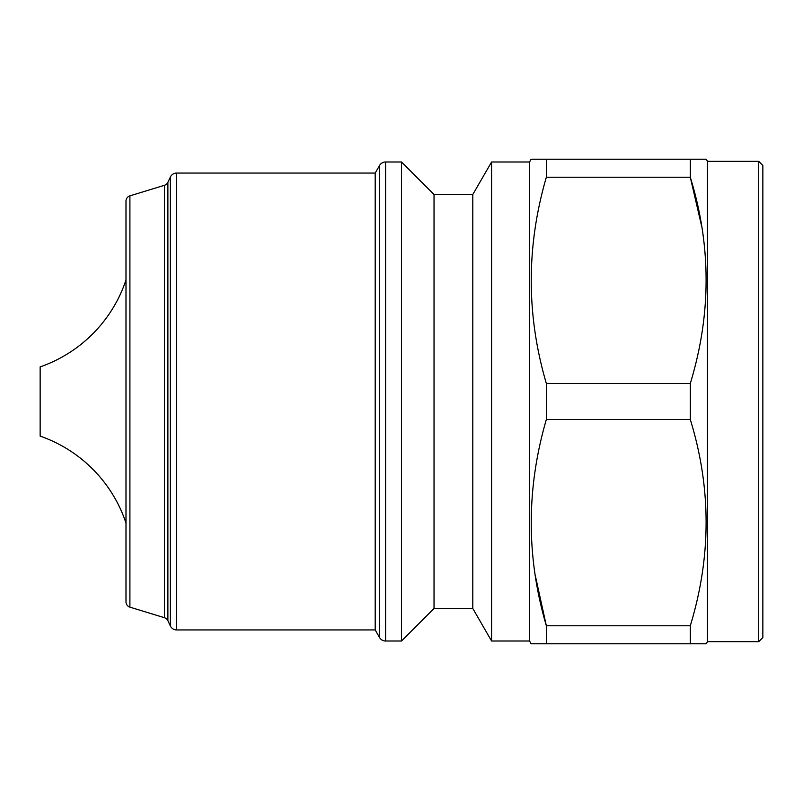 <?xml version="1.0" encoding="UTF-8"?>
<svg xmlns="http://www.w3.org/2000/svg" width="803" height="803" viewBox="0 0 803 803"><rect width="100%" height="100%" fill="white"/><g stroke="black" fill="none" stroke-linecap="round" stroke-linejoin="round"><path stroke-width="1.2" d="M164.485 617.718L164.485 185.282L129.905 195.852A5.541 5.541 0 0 0 125.991 201.151L125.991 601.848A5.541 5.541 0 0 0 129.905 607.148L164.485 617.718A5.541 5.541 0 0 1 167.887 620.679L170.346 625.938L170.346 177.061L167.887 182.321L167.887 620.679M164.485 185.282A5.541 5.541 0 0 0 167.887 182.321M170.346 625.938A6.926 6.926 0 0 0 176.62 629.943L375.192 629.943L375.192 173.057L176.62 173.057A6.926 6.926 0 0 0 170.346 177.061M375.192 629.943L379.588 637.552L379.588 165.448L375.192 173.057M434.032 608.483L434.032 194.517L472.796 194.517L472.796 608.483L434.032 608.483L401.5 641.015L401.5 161.985L385.591 161.985A6.926 6.926 0 0 0 379.588 165.448M401.5 641.015L385.591 641.015A6.926 6.926 0 0 1 379.588 637.552M434.032 194.517L401.5 161.985M472.796 608.483L491.587 641.015L491.587 161.985L472.796 194.517M491.587 641.015L529.568 641.015L529.568 161.985L491.587 161.985M758.694 161.293L762.85 165.448L762.85 637.552L758.694 641.707L758.694 161.293L707.473 161.293L706.269 159.215L690.289 159.215L704.994 159.215M758.694 641.707L707.473 641.707L707.473 161.293M40.15 436.109L40.15 366.891L40.15 436.109A138.447 138.447 0 0 1 125.991 522.994M40.15 366.891A138.447 138.447 0 0 0 125.991 280.006M529.568 641.015L531.094 643.785L546.351 643.785L546.351 625.788C526.216 557.332 526.216 488.565 546.351 419.497L546.351 383.503C526.216 315.047 526.216 246.29 546.351 177.212L546.351 159.215L531.747 159.215M529.568 161.985L531.094 159.215M701.792 226.847L690.289 177.212L690.289 159.215L532.319 159.215M546.351 177.212L690.289 177.212C711.368 245.628 711.368 314.385 690.289 383.503L546.351 383.503M546.351 419.497L690.289 419.497L690.289 383.503M690.289 419.497C711.368 487.913 711.368 556.67 690.289 625.788L546.351 625.788L535.2 575.109M704.994 643.785L690.289 643.785L690.289 625.788M532.319 643.785L705.586 643.785M707.473 641.707L706.269 643.785M129.905 195.852L129.905 607.148M176.62 629.943L176.62 173.057M385.591 641.015L385.591 161.985"/></g></svg>

